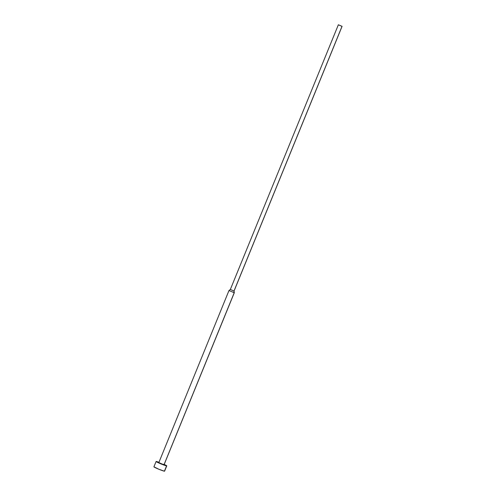 <?xml version="1.0" encoding="UTF-8"?>
<svg xmlns="http://www.w3.org/2000/svg" width="496" height="496" viewBox="0 0 496 496"><rect width="100%" height="100%" fill="white"/><g stroke="black" fill="none" stroke-linecap="round" stroke-linejoin="round"><path stroke-width="0.74" d="M156.091 461.503L153.921 466.823A5.76 0.384 22.2 0 0 158.491 469.098A5.76 0.384 22.2 0 0 164.412 471.2L166.582 465.88A5.76 0.384 -157.8 0 1 160.661 463.779A5.76 0.384 -157.8 0 1 156.091 461.503A5.76 0.384 -157.8 0 1 156.265 461.478L164.102 465.124L166.712 465.769L163.773 464.262M164.071 464.727L234.304 292.714L234.069 291.003L234.217 292.727L164.002 464.777L158.763 462.588L164.002 464.777L234.217 292.727L228.972 290.538L234.217 292.727L234.007 291.016L230.336 289.478L234.007 291.016L342.017 26.338L338.346 24.806L342.079 26.338L338.408 24.8L342.079 26.331L234.031 290.96M158.881 462.284L156.265 461.478A5.76 0.384 -157.8 0 1 158.881 462.284M338.346 24.806L230.336 289.484L228.978 290.532L158.844 462.582M164.579 471.188L164.412 471.2A5.76 0.384 22.2 0 0 164.585 471.175L166.755 465.856A5.76 0.384 -157.8 0 1 166.582 465.88L164.412 471.2L158.918 469.278L153.927 466.81M164.213 464.461A5.76 0.384 -157.8 0 1 166.755 465.856M234.069 291.009L342.079 26.331"/></g></svg>
